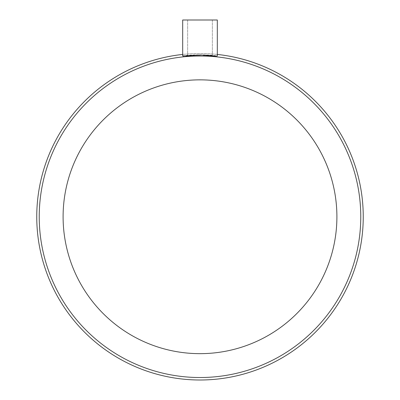 <?xml version="1.0" encoding="UTF-8"?>
<svg xmlns="http://www.w3.org/2000/svg" width="400" height="400" viewBox="0 0 400 400"><rect width="100%" height="100%" fill="white"/><g stroke="black" fill="none" stroke-linecap="round" stroke-linejoin="round"><path stroke-width="0.3" stroke-dasharray="2 1.5" d="M200 54.775L187.635 55.565L212.365 55.565L200 54.775L212.365 55.565L187.635 55.565L200 54.775M183.41 56.08L182.685 56.02L182.685 20L217.315 20L182.685 20L217.315 20L217.315 56.02L212.24 55.24L200 54.66L183.035 55.89M203.37 55.615L205.025 55.645M206.665 55.685L209.795 55.795M212.395 55.91L214.61 56.01M215.995 56.065L216.775 56.08M184.01 56.065L185.645 56M193.79 55.675L200 55.59M217.315 54.435A163.245 163.245 0 0 0 182.685 54.435A163.245 163.245 0 0 1 217.315 54.435A163.245 163.245 0 0 0 182.685 54.435M360.77 216.755A160.77 160.77 0 0 0 200 55.99A160.77 160.77 0 0 0 39.23 216.755A160.77 160.77 0 0 0 200 377.525A160.77 160.77 0 0 0 360.77 216.755M182.685 56.02L187.76 55.24L200 54.66L212.24 55.24L217.315 56.02M63.1 216.755A136.9 136.9 0 0 0 200 353.66A136.9 136.9 0 0 0 336.9 216.755A136.9 136.9 0 0 0 200 79.855A136.9 136.9 0 0 0 63.1 216.755M200 20L212.365 20L200 20M187.635 20L187.635 55.565L187.635 20M212.365 20L212.365 55.565L212.365 20"/><path stroke-width="0.6" d="M216.775 56.08L203.37 55.615M205.025 55.645L206.665 55.685M209.795 55.795L212.395 55.91M214.61 56.01L215.995 56.065M183.035 55.89L200 55.59M183.41 56.08L184.01 56.065M185.645 56L193.79 55.675M182.685 54.435A163.245 163.245 0 0 0 36.755 216.755A163.245 163.245 0 0 1 182.685 54.435A163.245 163.245 0 0 0 36.755 216.755A163.245 163.245 0 0 0 200 380A163.245 163.245 0 0 0 363.245 216.755A163.245 163.245 0 0 0 217.315 54.435A163.245 163.245 0 0 1 363.245 216.755A163.245 163.245 0 0 0 217.315 54.435M360.77 216.755A160.77 160.77 0 0 0 200 55.99A160.77 160.77 0 0 0 39.23 216.755A160.77 160.77 0 0 0 200 377.525A160.77 160.77 0 0 0 360.77 216.755M217.315 56.02L217.315 20L182.685 20L182.685 56.02M336.9 216.755A136.9 136.9 0 0 0 200 79.855A136.9 136.9 0 0 0 63.1 216.755A136.9 136.9 0 0 0 200 353.66A136.9 136.9 0 0 0 336.9 216.755M36.755 216.755A163.245 163.245 0 0 0 200 380A163.245 163.245 0 0 0 363.245 216.755A163.245 163.245 0 0 1 200 380A163.245 163.245 0 0 1 36.755 216.755"/></g></svg>
